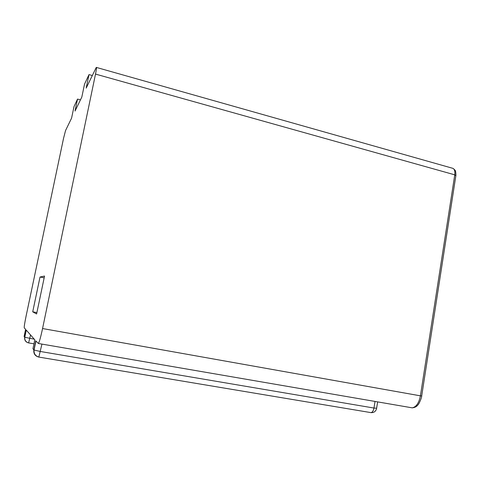 <?xml version="1.0" encoding="UTF-8"?>
<svg xmlns="http://www.w3.org/2000/svg" width="480" height="480" viewBox="0 0 480 480"><rect width="100%" height="100%" fill="white"/><g stroke="black" fill="none" stroke-linecap="round" stroke-linejoin="round"><path stroke-width="0.72" d="M33.978 343.812L28.566 342.906C25.656 342.108 24.36 340.224 24.672 337.26L24.102 336.468L25.596 329.352L24.252 327.828C24.09 326.778 24.702 322.848 26.106 316.044L63.564 138.252L65.556 130.53L71.58 118.14L74.004 106.608L77.532 99.084L80.466 99.87M371.028 412.632L38.736 357.06C35.088 356.076 33.462 353.718 33.852 349.986L32.946 348.732L34.812 339.81L26.196 330.03L24.672 337.26L34.254 339.174M95.514 74.082L42.558 328.542L420.42 395.838L454.77 174.834L95.514 74.082C96.462 69.378 96.72 67.146 96.288 67.392L86.178 88.11L89.004 74.598L84.528 84.15L81.822 97.074L75.012 111.078L77.532 99.084M42.558 328.542C40.782 336.84 39.402 341.82 38.43 343.494L35.754 340.878L33.852 349.986L40.398 351.492L373.968 408.048L375.036 401.442M36.9 312.564L32.712 311.832L36.606 313.962L44.538 276.054L40.02 277.02L44.166 277.836M32.712 311.832L40.02 277.02M89.004 74.598L92.298 75.522M411.402 407.7L412.236 407.844C416.274 406.962 419.004 402.96 420.42 395.838L421.686 395.982L455.868 175.686L454.77 174.834C455.22 170.682 454.29 168.438 451.962 168.09L96.474 67.446M30.552 334.974L28.62 342.894C25.824 342.084 24.54 340.224 24.768 337.32L26.28 330.126M41.934 344.1L38.844 357.036C35.418 356.028 33.816 353.712 34.032 350.094L35.916 341.064M376.614 408.354C375.924 411.324 374.07 412.752 371.046 412.638C372.444 412.29 373.422 410.76 373.968 408.048L376.632 408.21L377.652 401.892M38.418 343.494L412.194 407.838M421.668 396.018C422.052 396.816 418.992 404.52 417.57 405.246C416.592 406.668 414.816 407.532 412.26 407.844M455.916 175.38C455.826 169.65 455.1 170.538 453.606 168.78"/></g></svg>
